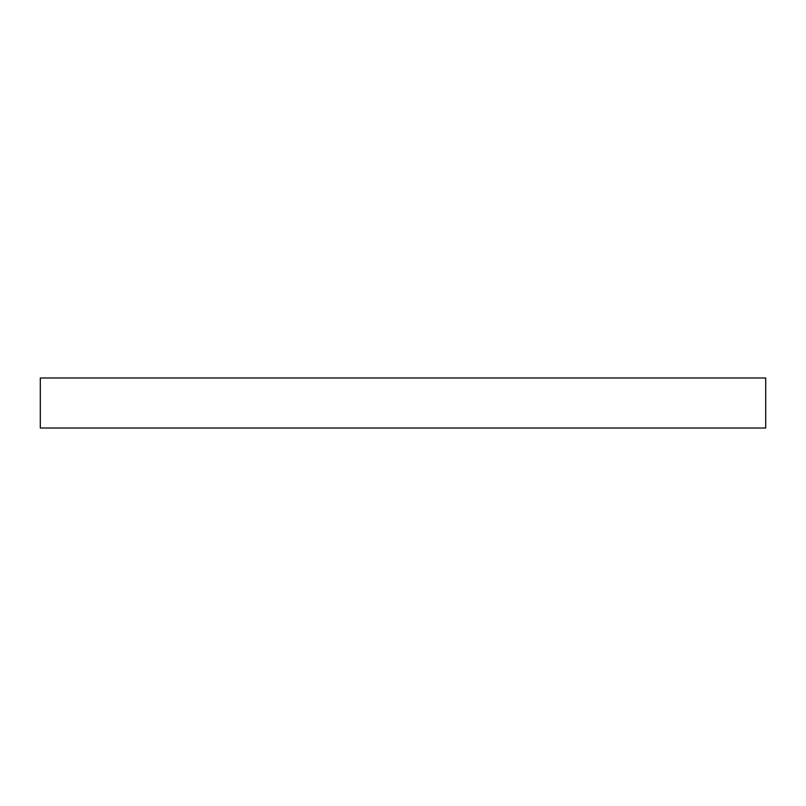 <?xml version="1.0" encoding="UTF-8"?>
<svg xmlns="http://www.w3.org/2000/svg" width="806" height="806" viewBox="0 0 806 806"><rect width="100%" height="100%" fill="white"/><g stroke="black" fill="none" stroke-linecap="round" stroke-linejoin="round"><path stroke-width="1.21" d="M765.7 377.984L40.3 377.984L40.3 428.016L765.7 428.016L765.7 377.984"/></g></svg>
